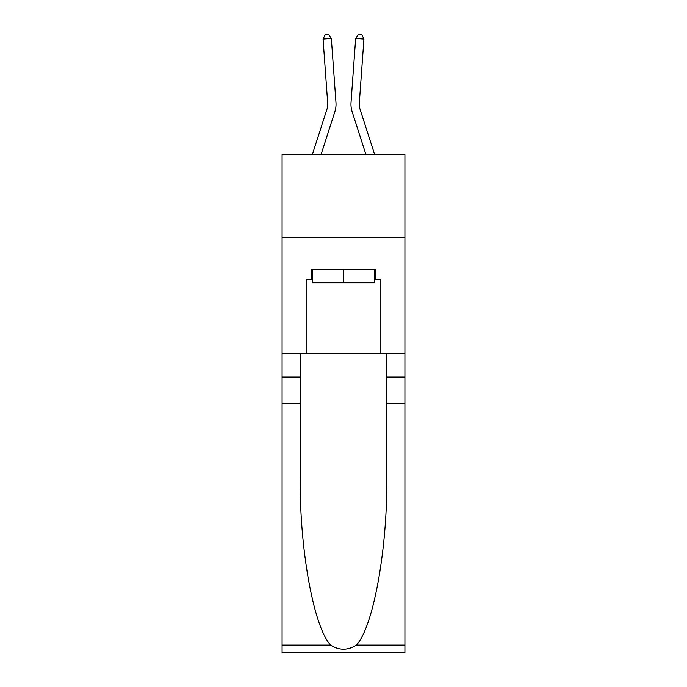 <?xml version="1.0" encoding="UTF-8"?>
<svg xmlns="http://www.w3.org/2000/svg" width="687" height="687" viewBox="0 0 687 687"><rect width="100%" height="100%" fill="white"/><g stroke="black" fill="none" stroke-linecap="round" stroke-linejoin="round"><path stroke-width="1.03" d="M404.918 237.676L404.918 154.678L282.082 154.678L282.082 237.676L404.918 237.676L404.918 353.865L380.847 353.865L380.847 279.506L375.54 279.506L375.54 269.544L311.46 269.544L311.46 279.506L312.456 279.506M312.302 154.678L326.926 109.31A16.6 16.6 -39.8 0 0 327.69 103.024L323.062 39.073L331.34 38.472L335.969 102.423A24.895 24.895 158.5 0 1 334.827 111.861L321.027 154.678M374.698 154.678L360.074 109.31A16.6 16.6 39.8 0 1 359.31 103.024L363.938 39.073L355.66 38.472L351.031 102.423A24.895 24.895 -158.5 0 0 352.173 111.861L365.973 154.678M374.544 269.544L374.544 282.821L312.456 282.821L312.456 269.544M343.5 269.544L343.5 282.821M356.347 645.076L404.918 645.076L404.918 652.65L282.082 652.65L282.082 403.664L300.262 403.664L300.262 477.688C299.377 548.441 313.727 627.48 330.653 645.076C339.215 650.537 347.777 650.537 356.347 645.076C373.273 627.48 387.623 548.441 386.738 477.688L386.738 353.865M386.738 403.664L404.918 403.664L404.918 353.865M282.082 403.664L282.082 237.676M300.262 353.865L300.262 403.664M404.918 645.076L404.918 403.664M282.082 353.865L306.153 353.865L306.153 279.506L311.46 279.506M306.153 353.865L380.847 353.865M374.544 279.506L375.54 279.506M326.926 109.31A16.6 16.6 -21.5 0 0 327.69 103.024A16.6 16.6 -21.5 0 1 326.926 109.31A16.6 16.6 -21.5 0 0 327.69 103.024A16.6 16.6 -21.5 0 1 326.926 109.31A16.6 16.6 -21.5 0 0 327.69 103.024A16.6 16.6 -21.5 0 1 326.926 109.31A16.6 16.6 -21.5 0 0 327.69 103.024A16.6 16.6 -21.5 0 1 326.926 109.31A16.6 16.6 -21.5 0 0 327.69 103.024A16.6 16.6 -21.5 0 1 326.926 109.31A16.6 16.6 -21.5 0 0 327.69 103.024A16.6 16.6 -21.5 0 1 326.926 109.31A16.6 16.6 -21.5 0 0 327.69 103.024A16.6 16.6 -21.5 0 1 326.926 109.31A16.6 16.6 -21.5 0 0 327.69 103.024A16.6 16.6 -21.5 0 1 326.926 109.31A16.6 16.6 -21.5 0 0 327.69 103.024A16.6 16.6 -21.5 0 1 326.926 109.31A16.6 16.6 -21.5 0 0 327.69 103.024A16.6 16.6 -21.5 0 1 326.926 109.31A16.6 16.6 -21.5 0 0 327.69 103.024A16.6 16.6 -21.5 0 1 326.926 109.31A16.6 16.6 -21.5 0 0 327.69 103.024A16.6 16.6 -21.5 0 1 326.926 109.31A16.6 16.6 -21.5 0 0 327.69 103.024A16.6 16.6 -21.5 0 1 326.926 109.31A16.6 16.6 -21.5 0 0 327.69 103.024A16.6 16.6 -21.5 0 1 326.926 109.31A16.6 16.6 -21.5 0 0 327.69 103.024A16.6 16.6 -21.5 0 1 326.926 109.31A16.6 16.6 -21.5 0 0 327.69 103.024A16.6 16.6 -21.5 0 1 326.926 109.31A16.6 16.6 -21.5 0 0 327.69 103.024A16.6 16.6 -21.5 0 1 326.926 109.31A16.6 16.6 -21.5 0 0 327.69 103.024A16.6 16.6 -21.5 0 1 326.926 109.31A16.6 16.6 -21.5 0 0 327.69 103.024A16.6 16.6 -21.5 0 1 326.926 109.31A16.6 16.6 -21.5 0 0 327.69 103.024A16.6 16.6 -21.5 0 1 326.926 109.31A16.6 16.6 -21.5 0 0 327.69 103.024A16.6 16.6 -21.5 0 1 326.926 109.31A16.6 16.6 -21.5 0 0 327.69 103.024A16.6 16.6 -21.5 0 1 326.926 109.31M360.074 109.31A16.6 16.6 21.5 0 1 359.31 103.024A16.6 16.6 21.5 0 0 360.074 109.31A16.6 16.6 21.5 0 1 359.31 103.024A16.6 16.6 21.5 0 0 360.074 109.31A16.6 16.6 21.5 0 1 359.31 103.024A16.6 16.6 21.5 0 0 360.074 109.31A16.6 16.6 21.5 0 1 359.31 103.024A16.6 16.6 21.5 0 0 360.074 109.31A16.6 16.6 21.5 0 1 359.31 103.024A16.6 16.6 21.5 0 0 360.074 109.31A16.6 16.6 21.5 0 1 359.31 103.024A16.6 16.6 21.5 0 0 360.074 109.31A16.6 16.6 21.5 0 1 359.31 103.024A16.6 16.6 21.5 0 0 360.074 109.31A16.6 16.6 21.5 0 1 359.31 103.024A16.6 16.6 21.5 0 0 360.074 109.31A16.6 16.6 21.5 0 1 359.31 103.024A16.6 16.6 21.5 0 0 360.074 109.31A16.6 16.6 21.5 0 1 359.31 103.024A16.6 16.6 21.5 0 0 360.074 109.31A16.6 16.6 21.5 0 1 359.31 103.024A16.6 16.6 21.5 0 0 360.074 109.31A16.6 16.6 21.5 0 1 359.31 103.024A16.6 16.6 21.5 0 0 360.074 109.31A16.6 16.6 21.5 0 1 359.31 103.024A16.6 16.6 21.5 0 0 360.074 109.31A16.6 16.6 21.5 0 1 359.31 103.024A16.6 16.6 21.5 0 0 360.074 109.31A16.6 16.6 21.5 0 1 359.31 103.024A16.6 16.6 21.5 0 0 360.074 109.31A16.6 16.6 21.5 0 1 359.31 103.024A16.6 16.6 21.5 0 0 360.074 109.31A16.6 16.6 21.5 0 1 359.31 103.024A16.6 16.6 21.5 0 0 360.074 109.31A16.6 16.6 21.5 0 1 359.31 103.024A16.6 16.6 21.5 0 0 360.074 109.31A16.6 16.6 21.5 0 1 359.31 103.024A16.6 16.6 21.5 0 0 360.074 109.31A16.6 16.6 21.5 0 1 359.31 103.024A16.6 16.6 21.5 0 0 360.074 109.31A16.6 16.6 21.5 0 1 359.31 103.024A16.6 16.6 21.5 0 0 360.074 109.31A16.6 16.6 21.5 0 1 359.31 103.024A16.6 16.6 21.5 0 0 360.074 109.31M355.66 38.472L351.031 102.423L355.66 38.472L351.031 102.423L355.66 38.472L351.031 102.423L355.66 38.472L351.031 102.423L355.66 38.472L351.031 102.423L355.66 38.472L351.031 102.423L355.66 38.472L351.031 102.423L355.66 38.472L351.031 102.423L355.66 38.472L351.031 102.423L355.66 38.472L351.031 102.423L355.66 38.472L351.031 102.423L355.66 38.472L351.031 102.423L355.66 38.472L351.031 102.423L355.66 38.472L351.031 102.423L355.66 38.472L351.031 102.423L355.66 38.472L351.031 102.423L355.66 38.472L351.031 102.423L355.66 38.472L351.031 102.423L355.66 38.472L351.031 102.423L355.66 38.472L351.031 102.423L355.66 38.472L351.031 102.423L355.66 38.472L351.031 102.423L355.66 38.472L358.451 34.35L361.766 34.59L363.938 39.073M323.062 39.073L325.234 34.59L328.549 34.35L331.34 38.472M386.738 377.103L404.918 377.103M300.262 377.103L282.082 377.103M282.082 645.076L330.653 645.076"/></g></svg>
